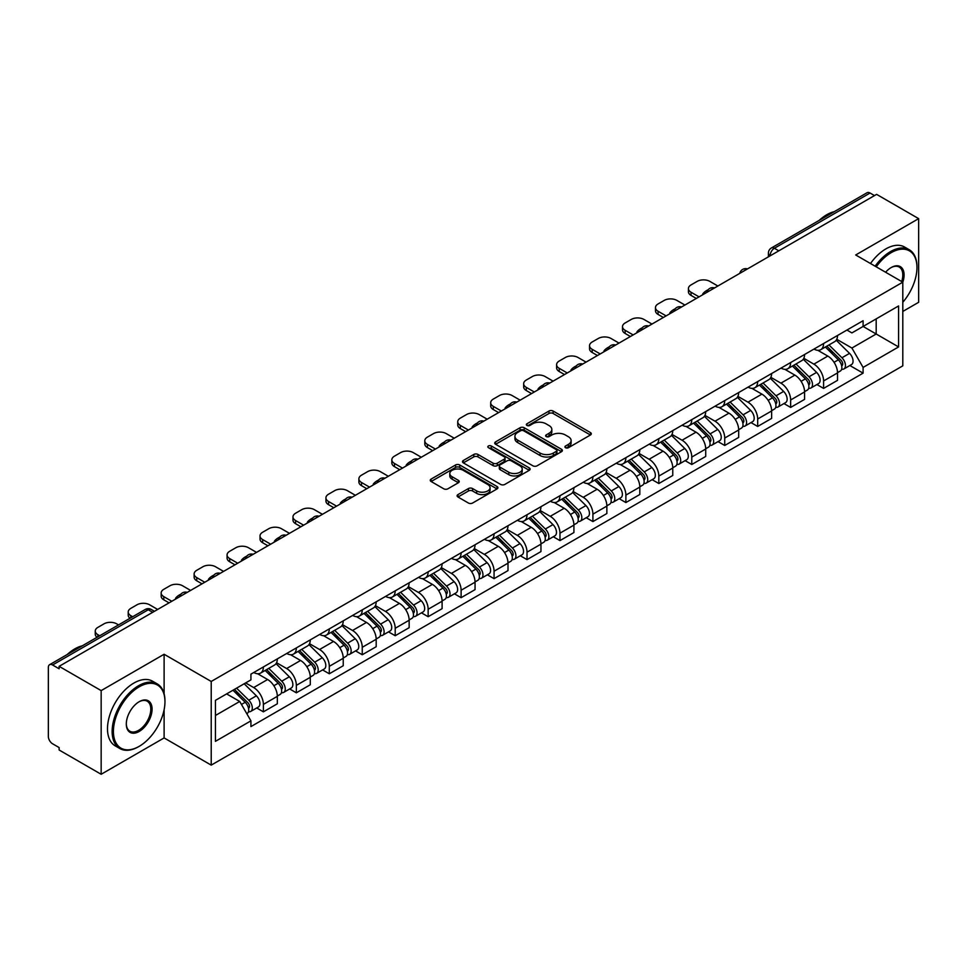 <?xml version="1.0" encoding="UTF-8"?>
<svg xmlns="http://www.w3.org/2000/svg" width="967" height="967" viewBox="0 0 967 967"><rect width="100%" height="100%" fill="white"/><g stroke="black" fill="none" stroke-linecap="round" stroke-linejoin="round"><path stroke-width="1.45" d="M565.514 447.709A2.055 1.185 0 0 0 568.427 447.709L590.45 434.981A2.937 1.692 0 0 0 591.308 433.784A2.937 1.692 0 0 0 590.45 432.587L553.136 411.048A2.937 1.692 0 0 0 548.978 411.048L526.955 423.764A2.055 1.185 0 0 0 526.35 424.598A2.055 1.185 0 0 0 526.955 425.444A2.055 1.185 0 0 0 529.856 425.444L532.708 423.788A9.38 5.415 0 0 1 545.98 423.788L549.087 425.589A9.38 5.415 0 0 1 551.831 429.421A9.38 5.415 0 0 1 549.087 433.252L546.234 434.896A2.055 1.185 0 0 0 545.63 435.73A2.055 1.185 0 0 0 546.234 436.576A2.055 1.185 0 0 0 549.135 436.576L551.988 434.932A9.38 5.415 0 0 1 565.26 434.932L568.366 436.721A9.38 5.415 0 0 1 571.122 440.553A9.38 5.415 0 0 1 568.366 444.385L565.514 446.029A2.055 1.185 0 0 0 564.921 446.863A2.055 1.185 0 0 0 565.514 447.709L565.514 446.029M457.959 494.596A2.937 1.692 0 0 0 457.101 495.793A2.937 1.692 0 0 0 457.959 496.99L468.427 503.045A2.937 1.692 0 0 0 472.573 503.045L497.05 488.915A2.937 1.692 0 0 0 497.908 487.719A2.937 1.692 0 0 0 497.05 486.522L459.724 464.97A2.937 1.692 0 0 0 455.578 464.97L431.113 479.1A2.937 1.692 0 0 0 430.255 480.297A2.937 1.692 0 0 0 431.113 481.493L443.756 488.794A2.937 1.692 0 0 0 447.902 488.794L458.37 482.751A2.937 1.692 0 0 0 459.228 481.554A2.937 1.692 0 0 0 458.37 480.357L452.097 476.731A7.845 4.533 0 0 1 449.8 473.528A7.845 4.533 0 0 1 454.647 469.346A7.845 4.533 0 0 1 463.193 470.325L487.767 484.515A7.845 4.533 0 0 1 490.064 487.719A7.845 4.533 0 0 1 485.216 491.901A7.845 4.533 0 0 1 476.671 490.922L472.573 488.553A2.937 1.692 0 0 0 468.427 488.553L457.959 494.596L457.959 496.99M211.217 681.457L164.112 654.26L101.16 690.607L59.12 666.336L876.61 194.367L918.65 218.639L855.698 254.974L902.803 282.171L211.217 681.457L211.217 765.127L902.803 365.84L902.803 282.171A18.228 10.516 -60 0 0 891.187 267.545L891.187 267.545A18.228 10.516 -60 0 0 885.603 272.235M532.914 465.816A2.937 1.692 0 0 0 537.06 465.816L561.525 451.686A2.937 1.692 0 0 0 562.383 450.489A2.937 1.692 0 0 0 561.525 449.292L524.211 427.74A2.937 1.692 0 0 0 520.065 427.74L495.587 441.871A2.937 1.692 0 0 0 494.729 443.067A2.937 1.692 0 0 0 495.587 444.264L532.914 465.816M489.266 448.144A2.055 1.185 0 0 1 491.345 448.434L491.345 446.005L529.287 467.907A2.937 1.692 0 0 1 530.146 469.104A2.937 1.692 0 0 1 529.287 470.3L504.822 484.431A2.937 1.692 0 0 1 500.676 484.431L463.35 462.879L473.818 456.883L473.818 454.442L463.35 460.485A2.937 1.692 0 0 0 462.492 461.682A2.937 1.692 0 0 0 463.35 462.879L463.35 460.485M473.818 456.883A2.937 1.692 0 0 1 477.964 456.883L477.964 454.442A2.937 1.692 0 0 0 473.818 454.442M477.964 454.442L493.11 463.181A2.937 1.692 0 0 0 497.256 463.181L504.194 459.168A2.937 1.692 0 0 0 505.052 457.971A2.937 1.692 0 0 0 504.194 456.775L488.444 447.673A2.055 1.185 0 0 1 487.839 446.839A2.055 1.185 0 0 1 489.109 445.739A2.055 1.185 0 0 1 491.345 446.005M101.16 690.607L101.16 774.277L59.12 750.005L59.12 747.564L52.581 743.78A5.971 3.445 -120 0 1 48.35 736.467L48.35 667.435A5.971 3.445 -120 0 1 49.583 664.704L145.28 609.452A5.971 3.445 60 0 1 148.265 609.754L52.581 664.994A5.971 3.445 -120 0 0 49.583 664.704M902.803 311.447L918.65 302.296L918.65 218.639M101.16 774.277L164.112 737.93L211.217 765.127M59.12 666.336L59.12 668.777L52.581 664.994M778.81 250.828L774.374 248.265A5.971 3.445 60 0 0 771.388 247.975L867.073 192.723A5.971 3.445 60 0 1 870.07 193.025L774.374 248.265A5.971 3.445 120 0 0 770.155 255.59L770.155 255.832M874.506 195.588L870.07 193.025M823.594 343.515A13.743 7.929 60 0 1 820.741 349.691L834.69 341.641A13.743 7.929 -120 0 0 837.531 335.464M803.807 358.322L813.876 364.136A13.743 7.929 60 0 1 823.594 380.962L837.531 372.911A13.743 7.929 -120 0 0 827.812 356.086L817.84 350.32M837.531 372.911L837.531 380.345L823.594 388.396L816.91 384.54M820.741 349.691A13.743 7.929 60 0 1 813.984 349.063M823.594 380.962L823.594 388.396M790.643 362.54A13.743 7.929 60 0 1 787.791 368.717L801.74 360.667A13.743 7.929 -120 0 0 804.58 354.49M783.959 403.565L790.643 407.421L804.58 399.371L804.58 391.937A13.743 7.929 -120 0 0 794.862 375.111L784.89 369.346M787.791 368.717A13.743 7.929 60 0 1 781.034 368.089M770.856 377.348L780.925 383.15A13.743 7.929 60 0 1 790.643 399.987L790.643 407.421M757.681 381.566A13.743 7.929 60 0 1 754.84 387.743L768.777 379.693A13.743 7.929 -120 0 0 771.63 373.516M750.996 422.591L757.681 426.447L771.63 418.397L771.63 410.963A13.743 7.929 -120 0 0 761.911 394.137L751.927 388.371M754.84 387.743A13.743 7.929 60 0 1 748.071 387.114M737.906 396.361L747.974 402.175A13.743 7.929 60 0 1 757.681 419.013L757.681 426.447M724.73 400.592A13.743 7.929 60 0 1 721.89 406.769L735.827 398.718A13.743 7.929 -120 0 0 738.679 392.542M718.046 441.617L724.73 445.473L738.679 437.422L738.679 429.989A13.743 7.929 -120 0 0 728.961 413.163L718.977 407.397M721.89 406.769A13.743 7.929 60 0 1 715.121 406.14M704.943 415.387L715.012 421.201A13.743 7.929 60 0 1 724.73 438.039L724.73 445.473M691.78 419.618A13.743 7.929 60 0 1 688.939 425.794L702.876 417.744A13.743 7.929 -120 0 0 705.717 411.567M685.095 460.643L691.78 464.498L705.717 456.448L705.717 449.014A13.743 7.929 -120 0 0 696.01 432.176L686.026 426.423M688.939 425.794A13.743 7.929 60 0 1 682.17 425.166M671.992 434.413L682.061 440.227A13.743 7.929 60 0 1 691.78 457.065L691.78 464.498M658.829 438.643A13.743 7.929 60 0 1 655.977 444.82L669.926 436.77A13.743 7.929 -120 0 0 672.766 430.593M652.145 479.668L658.829 483.524L672.766 475.474L672.766 468.04A13.743 7.929 -120 0 0 663.048 451.202L653.076 445.449M655.977 444.82A13.743 7.929 60 0 1 649.22 444.191M639.042 453.438L649.111 459.252A13.743 7.929 60 0 1 658.829 476.09L658.829 483.524M625.879 457.669A13.743 7.929 60 0 1 623.026 463.834L636.975 455.795A13.743 7.929 -120 0 0 639.816 449.619M619.194 498.694L625.879 502.55L639.816 494.5L639.816 487.066A13.743 7.929 -120 0 0 630.097 470.228L620.125 464.474M623.026 463.834A13.743 7.929 60 0 1 616.269 463.217M606.091 472.464L616.16 478.278A13.743 7.929 60 0 1 625.879 495.116L625.879 502.55M592.916 476.695A13.743 7.929 60 0 1 590.075 482.859L604.012 474.821A13.743 7.929 -120 0 0 606.865 468.644M586.232 517.72L592.916 521.576L606.865 513.525L606.865 506.092A13.743 7.929 -120 0 0 597.147 489.254L587.162 483.5M590.075 482.859A13.743 7.929 60 0 1 583.306 482.243M573.141 491.49L583.21 497.304A13.743 7.929 60 0 1 592.916 514.142L592.916 521.576M559.966 495.72A13.743 7.929 60 0 1 557.125 501.885L571.062 493.847A13.743 7.929 -120 0 0 573.914 487.67M553.281 536.745L559.966 540.601L573.914 532.551L573.914 525.117A13.743 7.929 -120 0 0 564.196 508.279L554.212 502.526M557.125 501.885A13.743 7.929 60 0 1 550.356 501.269M540.178 510.516L550.247 516.33A13.743 7.929 60 0 1 559.966 533.168L559.966 540.601M527.015 514.746A13.743 7.929 60 0 1 524.174 520.911L538.111 512.861A13.743 7.929 -120 0 0 540.952 506.696M520.331 555.771L527.015 559.627L540.952 551.577L540.952 544.143A13.743 7.929 -120 0 0 531.246 527.305L521.261 521.551M524.174 520.911A13.743 7.929 60 0 1 517.405 520.294M507.228 529.541L517.297 535.355A13.743 7.929 60 0 1 527.015 552.193L527.015 559.627M494.064 533.772A13.743 7.929 60 0 1 491.212 539.937L505.161 531.886A13.743 7.929 -120 0 0 508.001 525.722M487.38 574.797L494.064 578.653L508.001 570.603L508.001 563.169A13.743 7.929 -120 0 0 498.283 546.331L488.311 540.577M491.212 539.937A13.743 7.929 60 0 1 484.455 539.32M474.277 548.567L484.346 554.381A13.743 7.929 60 0 1 494.064 571.219L494.064 578.653M461.114 552.798A13.743 7.929 60 0 1 458.261 558.962L472.21 550.912A13.743 7.929 -120 0 0 475.051 544.747M454.43 593.823L461.114 597.679L475.051 589.628L475.051 582.194A13.743 7.929 -120 0 0 465.332 565.357L455.36 559.603M458.261 558.962A13.743 7.929 60 0 1 451.492 558.346M441.327 567.593L451.396 573.407A13.743 7.929 60 0 1 461.114 590.245L461.114 597.679M428.151 571.823A13.743 7.929 60 0 1 425.311 577.988L439.248 569.938A13.743 7.929 -120 0 0 442.1 563.773M421.467 612.848L428.151 616.704L442.1 608.654L442.1 601.22A13.743 7.929 -120 0 0 432.382 584.382L422.398 578.629M425.311 577.988A13.743 7.929 60 0 1 418.542 577.372M408.364 586.618L418.433 592.433A13.743 7.929 60 0 1 428.151 609.258L428.151 616.704M395.201 590.849A13.743 7.929 60 0 1 392.36 597.014L406.297 588.963A13.743 7.929 -120 0 0 409.138 582.799M388.516 631.874L395.201 635.73L409.15 627.68L409.15 620.246A13.743 7.929 -120 0 0 399.431 603.408L389.447 597.654M392.36 597.014A13.743 7.929 60 0 1 385.591 596.397M375.414 605.644L385.482 611.458A13.743 7.929 60 0 1 395.201 628.284L395.201 635.73M362.25 609.875A13.743 7.929 60 0 1 359.398 616.039L373.347 607.989A13.743 7.929 -120 0 0 376.187 601.825M355.566 650.9L362.25 654.756L376.187 646.705L376.187 639.26A13.743 7.929 -120 0 0 366.469 622.434L356.497 616.668M359.398 616.039A13.743 7.929 60 0 1 352.641 615.423M342.463 624.67L352.532 630.484A13.743 7.929 60 0 1 362.25 647.31L362.25 654.756M329.3 628.901A13.743 7.929 60 0 1 326.447 635.065L340.396 627.015A13.743 7.929 -120 0 0 343.237 620.85M322.615 669.926L329.3 673.781L343.237 665.731L343.237 658.285A13.743 7.929 -120 0 0 333.518 641.459L323.546 635.694M326.447 635.065A13.743 7.929 60 0 1 319.69 634.449M309.513 643.696L319.581 649.51A13.743 7.929 60 0 1 329.3 666.336L329.3 673.781M296.337 647.926A13.743 7.929 60 0 1 293.497 654.091L307.433 646.041A13.743 7.929 -120 0 0 310.286 639.876M289.653 688.951L296.349 692.807L310.286 684.757L310.286 677.311A13.743 7.929 -120 0 0 300.568 660.485L290.584 654.719M293.497 654.091A13.743 7.929 60 0 1 286.728 653.474M276.562 662.721L286.631 668.535A13.743 7.929 60 0 1 296.349 685.361L296.349 692.807M263.387 666.952A13.743 7.929 60 0 1 260.546 673.117L274.483 665.066A13.743 7.929 -120 0 0 277.336 658.902M256.702 707.965L263.387 711.833L277.336 703.783L277.336 696.337A13.743 7.929 -120 0 0 267.617 679.511L257.633 673.745M260.546 673.117A13.743 7.929 60 0 1 253.777 672.5M245.642 682.932L253.668 687.561A13.743 7.929 60 0 1 263.387 704.387L263.387 711.833M846.935 330.037L851.903 332.914L898.585 305.959L876.187 318.88L876.187 334.002L851.903 348.035L836.757 339.296M215.436 715.483L239.731 701.462L250.924 720.85L215.436 741.338L215.436 700.362L250.924 679.874L250.924 674.144L863.096 320.718L863.096 326.447L898.585 346.935L863.096 367.424L851.903 348.035M898.585 305.959L898.585 346.935M250.924 720.85L250.924 726.592L863.096 373.153L863.096 367.424M164.112 654.26L164.112 693.81M164.112 709.754L164.112 737.93M239.731 701.462L226.629 693.907M849.86 365.514L863.096 373.153M566.336 447.999L568.366 446.827A9.38 5.415 0 0 0 571.122 442.995L571.122 440.553M551.831 429.421L551.831 431.862A9.38 5.415 0 0 1 549.087 435.694L547.056 436.866M590.414 435.005L553.136 413.489A2.937 1.692 0 0 0 548.978 413.489L527.777 425.734M561.489 451.71L524.211 430.182A2.937 1.692 0 0 0 520.065 430.182L495.636 444.288M556.339 451.323A2.055 1.185 0 0 0 556.944 450.489A2.055 1.185 0 0 0 556.339 449.655L523.582 430.738A2.055 1.185 0 0 0 520.681 430.738L517.671 432.467A9.38 5.415 0 0 0 514.928 436.298A9.38 5.415 0 0 0 517.671 440.13L540.07 453.064A9.38 5.415 0 0 0 553.342 453.064L556.339 451.323L556.339 453.765A2.055 1.185 0 0 0 556.944 452.931L556.944 450.489M514.928 436.298L514.928 438.74A9.38 5.415 0 0 0 517.671 442.572L517.671 440.13M556.339 453.765L553.342 455.505A9.38 5.415 0 0 1 540.07 455.505L517.671 442.572M477.964 456.883L493.11 465.623A2.937 1.692 0 0 0 497.256 465.623L504.194 461.61A2.937 1.692 0 0 0 505.052 460.413L505.052 457.971M491.345 448.434L529.251 470.325M508.811 472.247A7.845 4.533 0 0 0 517.357 473.226A7.845 4.533 0 0 0 522.204 469.043A7.845 4.533 0 0 0 519.908 465.84L511.253 460.848A2.937 1.692 0 0 0 507.095 460.848L500.157 464.849A2.937 1.692 0 0 0 499.298 466.046A2.937 1.692 0 0 0 500.157 467.242L508.811 472.247L508.811 474.688A7.845 4.533 0 0 0 517.357 475.667A7.845 4.533 0 0 0 522.204 471.485L522.204 469.043M499.298 466.046L499.298 468.487A2.937 1.692 0 0 0 500.157 469.684L500.157 467.242M508.811 474.688L500.157 469.684M490.064 487.719L490.064 490.16A7.845 4.533 0 0 1 485.216 494.342A7.845 4.533 0 0 1 476.671 493.363L472.573 490.994A2.937 1.692 0 0 0 468.427 490.994L457.995 497.014M449.8 473.528L449.8 475.969A7.845 4.533 0 0 0 452.097 479.173L452.097 476.731M458.37 480.357L458.37 482.751L452.097 479.173M497.002 488.939L459.724 467.412A2.937 1.692 0 0 0 455.578 467.412L431.149 481.518M825.371 347.02L838.353 359.833A7.47 4.315 60 0 1 840.323 371.026L837.531 372.633M703.505 294.306L702.779 293.895A18.675 10.782 -0 0 1 708.158 289.749M827.957 349.57L833.457 352.75M717.865 286.014L709.838 281.385A8.957 5.173 -0 0 0 697.171 281.385L691.042 284.914A8.957 5.173 -0 0 0 688.419 288.577A8.957 5.173 -0 0 0 691.042 292.239L699.068 296.869M826.809 346.186L841.024 360.22A3.59 2.067 60 0 1 841.967 365.586A3.59 2.067 60 0 1 841.641 365.719M828.961 344.953L841.943 357.754A7.47 4.315 60 0 1 843.913 368.947A7.47 4.315 60 0 1 841.653 369.189M836.225 340.227L849.546 353.366A7.47 4.315 60 0 1 851.516 364.559L843.913 368.947M696.325 298.452L691.042 295.406A8.957 5.173 180 0 1 688.419 291.744L688.419 288.577M792.408 366.046L805.39 378.859A7.47 4.315 60 0 1 807.36 390.052L804.58 391.659M670.554 313.332L669.829 312.921A18.675 10.782 -0 0 1 675.208 308.775M795.007 368.596L800.507 371.775M684.914 305.04L676.888 300.411A8.957 5.173 -0 0 0 664.208 300.411L658.092 303.94A8.957 5.173 -0 0 0 655.469 307.603A8.957 5.173 -0 0 0 658.092 311.265L666.118 315.895M793.859 365.212L808.074 379.233A3.59 2.067 60 0 1 809.016 384.612A3.59 2.067 60 0 1 808.69 384.745M796.01 363.979L808.98 376.779A7.47 4.315 60 0 1 810.95 387.972A7.47 4.315 60 0 1 808.702 388.214M803.275 359.253L816.595 372.392A7.47 4.315 60 0 1 818.566 383.585L810.95 387.972M663.374 317.478L658.092 314.432A8.957 5.173 180 0 1 655.469 310.77L655.469 307.603M759.458 385.071L772.44 397.884A7.47 4.315 60 0 1 774.41 409.077L771.63 410.685M637.591 332.358L636.878 331.947A18.675 10.782 -0 0 1 642.257 327.801M762.044 387.622L767.556 390.801M651.963 324.066L643.937 319.436A8.957 5.173 -0 0 0 631.258 319.436L625.129 322.966A8.957 5.173 -0 0 0 622.506 326.628A8.957 5.173 -0 0 0 625.129 330.291L633.155 334.92M760.896 384.237L775.111 398.259A3.59 2.067 60 0 1 776.066 403.638A3.59 2.067 60 0 1 775.739 403.771M763.048 382.992L776.03 395.805A7.47 4.315 60 0 1 778 406.998A7.47 4.315 60 0 1 775.752 407.24M770.312 378.278L783.633 391.417A7.47 4.315 60 0 1 785.603 402.61L778 406.998M630.411 336.504L625.129 333.458A8.957 5.173 180 0 1 622.506 329.795L622.506 326.628M902.803 302.272A36.444 21.044 120 0 0 916.958 267.545A36.444 21.044 120 0 0 891.187 252.665A36.444 21.044 120 0 0 876.223 266.832M875.135 266.203A37.338 21.564 -60 0 1 890.559 251.565A37.338 21.564 -60 0 1 909.222 249.716A37.338 21.564 -60 0 1 916.958 266.807A37.338 21.564 -60 0 1 916.958 267.182M901.691 281.53A17.321 10.008 120 0 0 899.213 267.049A17.321 10.008 120 0 0 890.873 267.726M819.218 220.367A37.338 21.564 -60 0 1 826.761 214.734A37.338 21.564 -60 0 1 834.303 211.652M870.493 263.52A37.338 21.564 -60 0 1 885.905 248.882A37.338 21.564 -60 0 1 904.58 247.032L909.222 249.716M138.547 746.705L139.188 746.343A36.444 21.044 120 0 0 164.958 701.704A36.444 21.044 120 0 0 139.188 686.824A36.444 21.044 120 0 0 113.417 731.463A36.444 21.044 120 0 0 139.188 746.343L138.547 746.705A37.338 21.564 -60 0 1 119.872 748.555A37.338 21.564 -60 0 1 114.154 718.638A37.338 21.564 -60 0 1 138.547 685.736A37.338 21.564 -60 0 1 157.222 683.887A37.338 21.564 -60 0 1 164.958 700.978A37.338 21.564 -60 0 1 164.946 701.341M139.188 701.704L139.188 701.704A18.228 10.516 -60 0 1 152.073 709.149A18.228 10.516 -60 0 1 139.188 731.463A18.228 10.516 -60 0 1 126.302 724.029A18.228 10.516 -60 0 1 139.188 701.704L139.188 701.704M126.302 723.654A17.321 10.008 120 0 0 129.88 731.221A17.321 10.008 120 0 0 138.547 730.363A17.321 10.008 120 0 0 149.873 715.096A17.321 10.008 120 0 0 147.214 701.22A17.321 10.008 120 0 0 138.861 701.897M67.207 654.526A37.338 21.564 -60 0 1 74.749 648.905A37.338 21.564 -60 0 1 82.304 645.811M119.872 748.555L115.23 745.871A37.338 21.564 -60 0 1 109.501 715.955A37.338 21.564 -60 0 1 133.905 683.053A37.338 21.564 -60 0 1 152.568 681.203L157.222 683.887M726.507 404.097L739.489 416.898A7.47 4.315 60 0 1 741.459 428.103L738.667 429.711M604.641 351.384L603.928 350.973A18.675 10.782 -0 0 1 609.295 346.827M729.094 406.648L734.594 409.827M619.013 343.092L610.987 338.462A8.957 5.173 -0 0 0 598.307 338.462L592.179 341.992A8.957 5.173 -0 0 0 589.556 345.654A8.957 5.173 -0 0 0 592.179 349.317L600.205 353.946M727.946 403.263L742.16 417.285A3.59 2.067 60 0 1 743.103 422.664A3.59 2.067 60 0 1 742.777 422.797M730.097 402.018L743.079 414.831A7.47 4.315 60 0 1 745.049 426.024A7.47 4.315 60 0 1 742.789 426.266M737.362 397.292L750.682 410.443A7.47 4.315 60 0 1 752.652 421.636L745.049 426.024M597.461 355.53L592.179 352.484A8.957 5.173 180 0 1 589.556 348.821L589.556 345.654M693.557 423.123L706.539 435.924A7.47 4.315 60 0 1 708.509 447.129L705.717 448.736M571.69 370.409L570.965 369.998A18.675 10.782 -0 0 1 576.344 365.852M696.143 425.673L701.643 428.852M586.05 362.117L578.024 357.488A8.957 5.173 -0 0 0 565.357 357.488L559.228 361.017A8.957 5.173 -0 0 0 556.605 364.68A8.957 5.173 -0 0 0 559.228 368.342L567.254 372.972M694.995 422.289L709.21 436.31A3.59 2.067 60 0 1 710.153 441.689A3.59 2.067 60 0 1 709.826 441.822M697.147 421.044L710.129 433.857A7.47 4.315 60 0 1 712.099 445.05A7.47 4.315 60 0 1 709.838 445.291M704.411 416.318L717.732 429.469A7.47 4.315 60 0 1 719.702 440.662L712.099 445.05M564.51 374.555L559.228 371.509A8.957 5.173 180 0 1 556.605 367.847L556.605 364.68M660.606 442.149L673.588 454.949A7.47 4.315 60 0 1 675.558 466.154L672.766 467.762M538.74 389.435L538.015 389.024A18.675 10.782 -0 0 1 543.394 384.878M663.193 444.699L668.693 447.878M553.1 381.143L545.074 376.514A8.957 5.173 -0 0 0 532.406 376.514L526.278 380.043A8.957 5.173 -0 0 0 523.655 383.706A8.957 5.173 -0 0 0 526.278 387.368L534.304 391.998M662.044 441.315L676.259 455.336A3.59 2.067 60 0 1 677.202 460.715A3.59 2.067 60 0 1 676.876 460.848M664.196 440.07L677.178 452.882A7.47 4.315 60 0 1 679.148 464.075A7.47 4.315 60 0 1 676.888 464.317M671.461 435.343L684.781 448.495A7.47 4.315 60 0 1 686.751 459.688L679.148 464.075M531.56 393.581L526.278 390.535A8.957 5.173 180 0 1 523.655 386.873L523.655 383.706M627.643 461.174L640.625 473.975A7.47 4.315 60 0 1 642.596 485.18L639.816 486.788M505.789 408.461L505.064 408.05A18.675 10.782 -0 0 1 510.443 403.904M630.242 463.725L635.742 466.904M520.149 400.169L512.123 395.539A8.957 5.173 -0 0 0 499.443 395.539L493.327 399.069A8.957 5.173 -0 0 0 490.692 402.731A8.957 5.173 -0 0 0 493.327 406.394L501.353 411.023M629.082 460.34L643.309 474.362A3.59 2.067 60 0 1 644.252 479.741A3.59 2.067 60 0 1 643.925 479.874M631.233 459.095L644.215 471.908A7.47 4.315 60 0 1 646.186 483.101A7.47 4.315 60 0 1 643.937 483.343M638.498 454.369L651.831 467.52A7.47 4.315 60 0 1 653.801 478.713L646.186 483.101M498.597 412.607L493.327 409.561A8.957 5.173 180 0 1 490.692 405.898L490.692 402.731M594.693 480.2L607.675 493.001A7.47 4.315 60 0 1 609.645 504.206L606.865 505.814M472.827 427.487L472.114 427.076A18.675 10.782 -0 0 1 477.493 422.93M597.28 482.751L602.792 485.93M487.199 419.195L479.173 414.565A8.957 5.173 -0 0 0 466.493 414.565L460.365 418.095A8.957 5.173 -0 0 0 457.742 421.757A8.957 5.173 -0 0 0 460.365 425.42L468.391 430.049M596.131 479.366L610.346 493.388A3.59 2.067 60 0 1 611.301 498.767A3.59 2.067 60 0 1 610.975 498.899M598.283 478.121L611.265 490.934A7.47 4.315 60 0 1 613.235 502.127A7.47 4.315 60 0 1 610.987 502.369M605.547 473.395L618.868 486.546A7.47 4.315 60 0 1 620.838 497.739L613.235 502.127M465.647 431.633L460.365 428.586A8.957 5.173 180 0 1 457.742 424.924L457.742 421.757M561.742 499.226L574.724 512.027A7.47 4.315 60 0 1 576.695 523.232L573.902 524.839M439.876 446.512L439.163 446.101A18.675 10.782 -0 0 1 444.53 441.943M564.329 501.776L569.829 504.955M454.248 438.22L446.222 433.591A8.957 5.173 -0 0 0 433.542 433.591L427.414 437.12A8.957 5.173 -0 0 0 424.791 440.783A8.957 5.173 -0 0 0 427.414 444.433L435.44 449.075M563.181 498.392L577.396 512.413A3.59 2.067 60 0 1 578.339 517.792A3.59 2.067 60 0 1 578.012 517.925M565.332 497.147L578.314 509.96A7.47 4.315 60 0 1 580.285 521.153A7.47 4.315 60 0 1 578.024 521.394M572.597 492.421L585.917 505.572A7.47 4.315 60 0 1 587.888 516.765L580.285 521.153M432.696 450.658L427.414 447.612A8.957 5.173 180 0 1 424.791 443.95L424.791 440.783M528.792 518.252L541.774 531.052A7.47 4.315 60 0 1 543.744 542.257L540.952 543.865M406.926 465.538L406.2 465.127A18.675 10.782 -0 0 1 411.579 460.969M531.379 520.802L536.878 523.981M421.286 457.246L413.26 452.604A8.957 5.173 -0 0 0 400.592 452.604L394.463 456.146A8.957 5.173 -0 0 0 391.84 459.808A8.957 5.173 -0 0 0 394.463 463.459L402.49 468.101M530.23 517.418L544.445 531.439A3.59 2.067 60 0 1 545.388 536.818A3.59 2.067 60 0 1 545.062 536.951M532.382 516.173L545.364 528.985A7.47 4.315 60 0 1 547.334 540.178A7.47 4.315 60 0 1 545.074 540.42M539.646 511.446L552.967 524.597A7.47 4.315 60 0 1 554.937 535.791L547.334 540.178M399.746 469.684L394.463 466.638A8.957 5.173 180 0 1 391.84 462.975L391.84 459.808M495.841 537.277L508.811 550.078A7.47 4.315 60 0 1 510.781 561.283L508.001 562.891M373.975 484.564L373.25 484.141A18.675 10.782 -0 0 1 378.629 479.995M498.428 539.828L503.928 543.007M388.335 476.272L380.309 471.63A8.957 5.173 -0 0 0 367.641 471.63L361.513 475.172A8.957 5.173 -0 0 0 358.89 478.834A8.957 5.173 -0 0 0 361.513 482.485L369.539 487.126M497.28 536.443L511.495 550.465A3.59 2.067 60 0 1 512.437 555.844A3.59 2.067 60 0 1 512.111 555.977M499.431 535.198L512.413 548.011A7.47 4.315 60 0 1 514.384 559.204A7.47 4.315 60 0 1 512.123 559.446M506.696 530.472L520.016 543.611A7.47 4.315 60 0 1 521.987 554.816L514.384 559.204M366.795 488.71L361.513 485.664A8.957 5.173 180 0 1 358.89 482.001L358.89 478.834M462.879 556.303L475.861 569.104A7.47 4.315 60 0 1 477.831 580.309L475.051 581.916M341.025 503.589L340.299 503.166A18.675 10.782 -0 0 1 345.678 499.02M465.465 558.853L470.977 562.032M355.385 495.297L347.358 490.656A8.957 5.173 -0 0 0 334.679 490.656L328.562 494.197A8.957 5.173 -0 0 0 325.927 497.86A8.957 5.173 -0 0 0 328.562 501.51L336.589 506.152M464.317 555.469L478.532 569.49A3.59 2.067 60 0 1 479.487 574.869A3.59 2.067 60 0 1 479.161 575.002M466.469 554.224L479.451 567.037A7.47 4.315 60 0 1 481.421 578.23A7.47 4.315 60 0 1 479.173 578.471M473.733 549.498L487.054 562.637A7.47 4.315 60 0 1 489.024 573.842L481.421 578.23M333.833 507.735L328.562 504.689A8.957 5.173 180 0 1 325.927 501.027L325.927 497.86M429.928 575.329L442.91 588.129A7.47 4.315 60 0 1 444.88 599.335L442.1 600.942M308.062 522.615L307.349 522.192A18.675 10.782 -0 0 1 312.728 518.046M432.515 577.879L438.027 581.058M322.434 514.323L314.408 509.682A8.957 5.173 -0 0 0 301.728 509.682L295.6 513.223A8.957 5.173 -0 0 0 292.977 516.886A8.957 5.173 -0 0 0 295.6 520.536L303.626 525.178M431.367 574.495L445.582 588.516A3.59 2.067 60 0 1 446.524 593.895A3.59 2.067 60 0 1 446.198 594.016M433.518 573.25L446.5 586.062A7.47 4.315 60 0 1 448.47 597.255A7.47 4.315 60 0 1 446.222 597.497M440.783 568.523L454.103 581.663A7.47 4.315 60 0 1 456.073 592.868L448.47 597.255M300.882 526.761L295.6 523.715A8.957 5.173 180 0 1 292.977 520.053L292.977 516.886M396.978 594.354L409.96 607.155A7.47 4.315 60 0 1 411.93 618.348L409.138 619.968M275.111 541.641L274.398 541.218A18.675 10.782 -0 0 1 279.765 537.072M399.564 596.905L405.064 600.084M289.471 533.349L281.445 528.707A8.957 5.173 -0 0 0 268.778 528.707L262.649 532.249A8.957 5.173 -0 0 0 260.026 535.911A8.957 5.173 -0 0 0 262.649 539.562L270.675 544.203M398.416 593.52L412.631 607.542A3.59 2.067 60 0 1 413.574 612.921A3.59 2.067 60 0 1 413.247 613.042M400.568 592.275L413.55 605.088A7.47 4.315 60 0 1 415.52 616.281A7.47 4.315 60 0 1 413.26 616.523M407.832 587.549L421.153 600.688A7.47 4.315 60 0 1 423.123 611.893L415.52 616.281M267.932 545.787L262.649 542.741A8.957 5.173 180 0 1 260.026 539.078L260.026 535.911M364.027 613.38L377.009 626.181A7.47 4.315 60 0 1 378.979 637.374L376.187 638.994M242.161 560.667L241.436 560.244A18.675 10.782 -0 0 1 246.815 556.098M366.614 615.931L372.114 619.11M256.521 552.375L248.495 547.733A8.957 5.173 -0 0 0 235.827 547.733L229.699 551.275A8.957 5.173 -0 0 0 227.076 554.937A8.957 5.173 -0 0 0 229.699 558.588L237.725 563.229M365.466 612.546L379.68 626.568A3.59 2.067 60 0 1 380.623 631.947A3.59 2.067 60 0 1 380.297 632.067M367.617 611.301L380.599 624.114A7.47 4.315 60 0 1 382.569 635.307A7.47 4.315 60 0 1 380.309 635.549M374.882 606.575L388.202 619.714A7.47 4.315 60 0 1 390.172 630.919L382.569 635.307M234.981 564.813L229.699 561.767A8.957 5.173 180 0 1 227.076 558.104L227.076 554.937M331.065 632.406L344.047 645.207A7.47 4.315 60 0 1 346.017 656.4L343.237 658.019M209.21 579.692L208.485 579.269A18.675 10.782 -0 0 1 213.864 575.123M333.663 634.956L339.163 638.135M223.57 571.4L215.544 566.759A8.957 5.173 -0 0 0 202.865 566.759L196.748 570.3A8.957 5.173 -0 0 0 194.125 573.963A8.957 5.173 -0 0 0 196.748 577.613L204.774 582.255M332.515 631.572L346.73 645.593A3.59 2.067 60 0 1 347.673 650.972A3.59 2.067 60 0 1 347.346 651.093M334.667 630.327L347.637 643.14A7.47 4.315 60 0 1 349.607 654.333A7.47 4.315 60 0 1 347.358 654.574M341.931 625.601L355.252 638.74A7.47 4.315 60 0 1 357.222 649.945L349.607 654.333M202.03 583.838L196.748 580.792A8.957 5.173 180 0 1 194.125 577.13L194.125 573.963M298.114 651.432L311.096 664.232A7.47 4.315 60 0 1 313.066 675.425L310.286 677.033M176.248 598.718L175.535 598.295A18.675 10.782 -0 0 1 180.914 594.149M300.701 653.982L306.213 657.161M190.62 590.426L182.594 585.784A8.957 5.173 -0 0 0 169.914 585.784L163.786 589.326A8.957 5.173 -0 0 0 161.163 592.989A8.957 5.173 -0 0 0 163.786 596.639L171.812 601.281M299.552 650.598L313.767 664.619A3.59 2.067 60 0 1 314.722 669.998A3.59 2.067 60 0 1 314.396 670.119M301.704 649.353L314.686 662.165A7.47 4.315 60 0 1 316.656 673.358A7.47 4.315 60 0 1 314.408 673.6M308.969 644.626L322.289 657.765A7.47 4.315 60 0 1 324.259 668.971L316.656 673.358M169.068 602.864L163.786 599.818A8.957 5.173 180 0 1 161.163 596.155L161.163 592.989M265.163 670.445L278.145 683.258A7.47 4.315 60 0 1 280.116 694.451L277.324 696.059M267.75 673.008L273.25 676.187M157.669 609.452L149.643 604.81A8.957 5.173 -0 0 0 136.963 604.81L130.835 608.352A8.957 5.173 -0 0 0 128.212 612.002A8.957 5.173 -0 0 0 130.835 615.665L132.684 616.728M266.602 669.623L280.817 683.645A3.59 2.067 60 0 1 281.76 689.024A3.59 2.067 60 0 1 281.433 689.145M268.753 668.378L281.735 681.179A7.47 4.315 60 0 1 283.706 692.384A7.47 4.315 60 0 1 281.445 692.626M276.018 663.652L289.338 676.791A7.47 4.315 60 0 1 291.309 687.996L283.706 692.384M130.001 618.276A8.957 5.173 180 0 1 128.212 615.181L128.212 612.002M232.987 690.233L245.195 702.284A7.47 4.315 60 0 1 247.165 713.477L246.79 713.694M234.8 692.034L240.3 695.213M118.53 624.9L116.681 623.836A8.957 5.173 -0 0 0 104.013 623.836L97.885 627.378A8.957 5.173 -0 0 0 95.262 631.028A8.957 5.173 -0 0 0 97.885 634.69L99.722 635.754M234.425 689.411L247.866 702.671A3.59 2.067 60 0 1 248.809 708.049A3.59 2.067 60 0 1 248.483 708.17M236.577 688.166L248.785 700.205A7.47 4.315 60 0 1 250.755 711.41A7.47 4.315 60 0 1 248.495 711.652M244.18 683.778L256.388 695.817A7.47 4.315 60 0 1 258.358 707.022L250.755 711.41M97.051 637.301A8.957 5.173 180 0 1 95.262 634.207L95.262 631.028M770.361 255.711L770.155 255.59A5.971 3.445 0 0 1 768.402 253.149L768.402 256.847M296.349 685.361L310.286 677.311M329.3 666.336L343.237 658.285M362.25 647.31L376.187 639.26M395.201 628.284L409.15 620.246M428.151 609.258L442.1 601.22M461.114 590.245L475.051 582.194M494.064 571.219L508.001 563.169M527.015 552.193L540.952 544.143M559.966 533.168L573.914 525.117M592.916 514.142L606.865 506.092M625.879 495.116L639.816 487.066M658.829 476.09L672.766 468.04M691.78 457.065L705.717 449.014M724.73 438.039L738.679 429.989M757.681 419.013L771.63 410.963M790.643 399.987L804.58 391.937M263.387 704.387L277.336 696.337M253.668 687.561L267.617 679.511M286.631 668.535L300.568 660.485M319.581 649.51L333.518 641.459M352.532 630.484L366.469 622.434M385.482 611.458L399.431 603.408M418.433 592.433L432.382 584.382M451.396 573.407L465.332 565.357M484.346 554.381L498.283 546.331M517.297 535.355L531.246 527.305M550.247 516.33L564.196 508.279M583.21 497.304L597.147 489.254M616.16 478.278L630.097 470.228M649.111 459.252L663.048 451.202M682.061 440.227L696.01 432.176M715.012 421.201L728.961 413.163M747.974 402.175L761.911 394.137M780.925 383.15L794.862 375.111M813.876 364.136L827.812 356.086M746.971 269.213A5.971 3.445 120 0 0 744.324 270.736M714.009 288.239A5.971 3.445 120 0 0 711.374 289.762M681.058 307.264A5.971 3.445 120 0 0 678.423 308.787M648.108 326.29A5.971 3.445 120 0 0 645.472 327.813M615.157 345.316A5.971 3.445 120 0 0 612.51 346.839M582.194 364.341A5.971 3.445 120 0 0 579.559 365.864M549.244 383.367A5.971 3.445 120 0 0 546.609 384.89M516.293 402.393A5.971 3.445 120 0 0 513.658 403.916M483.343 421.419A5.971 3.445 120 0 0 480.708 422.942M450.392 440.444A5.971 3.445 120 0 0 447.745 441.967M417.43 459.47A5.971 3.445 120 0 0 414.795 460.993M384.479 478.496A5.971 3.445 120 0 0 381.844 480.019M351.529 497.522A5.971 3.445 120 0 0 348.894 499.045M318.578 516.547A5.971 3.445 120 0 0 315.931 518.07M285.628 535.573A5.971 3.445 120 0 0 282.98 537.096M252.665 554.599A5.971 3.445 120 0 0 250.03 556.122M219.714 573.624A5.971 3.445 120 0 0 217.079 575.147M186.764 592.65A5.971 3.445 120 0 0 184.129 594.173M152.701 612.316L148.265 609.754A5.971 3.445 120 0 1 151.251 609.452A5.971 5.971 0 0 0 145.28 609.452M568.366 446.827L568.366 444.385M546.234 436.576L546.234 434.896M549.087 435.694L549.087 433.252M526.955 425.444L526.955 423.764M548.978 413.489L548.978 411.048M553.136 413.489L553.136 411.048M590.45 434.981L590.45 432.587M495.587 444.264L495.587 441.871M520.065 430.182L520.065 427.74M524.211 430.182L524.211 427.74M561.525 451.686L561.525 449.292M540.07 455.505L540.07 453.064M553.342 455.505L553.342 453.064M493.11 465.623L493.11 463.181M497.256 465.623L497.256 463.181M504.194 461.61L504.194 459.168M529.287 470.3L529.287 467.907M468.427 490.994L468.427 488.553M472.573 490.994L472.573 488.553M476.671 493.363L476.671 490.922M431.113 481.493L431.113 479.1M455.578 467.412L455.578 464.97M459.724 467.412L459.724 464.97M497.05 488.915L497.05 486.522M838.353 359.833L834.062 362.299M842.704 363.943L841.363 364.728M849.546 353.366L841.943 357.754M691.042 295.406L691.042 292.239M805.39 378.859L801.111 381.324M809.754 382.968L808.412 383.754M816.595 372.392L808.98 376.779M658.092 314.432L658.092 311.265M772.44 397.884L768.149 400.35M776.803 401.994L775.461 402.78M783.633 391.417L776.03 395.805M625.129 333.458L625.129 330.291M739.489 416.898L735.198 419.376M743.853 421.02L742.499 421.805M750.682 410.443L743.079 414.831M592.179 352.484L592.179 349.317M706.539 435.924L702.247 438.402M710.902 440.045L709.548 440.831M717.732 429.469L710.129 433.857M559.228 371.509L559.228 368.342M673.588 454.949L669.297 457.427M677.94 459.071L676.598 459.857M684.781 448.495L677.178 452.882M526.278 390.535L526.278 387.368M640.625 473.975L636.334 476.453M644.989 478.097L643.647 478.87M651.831 467.52L644.215 471.908M493.327 409.561L493.327 406.394M607.675 493.001L603.384 495.479M612.038 497.123L610.697 497.896M618.868 486.546L611.265 490.934M460.365 428.586L460.365 425.42M574.724 512.027L570.433 514.504M579.088 516.148L577.734 516.922M585.917 505.572L578.314 509.96M427.414 447.612L427.414 444.433M541.774 531.052L537.483 533.53M546.137 535.174L544.784 535.948M552.967 524.597L545.364 528.985M394.463 466.638L394.463 463.459M508.811 550.078L504.532 552.556M513.175 554.2L511.833 554.973M520.016 543.611L512.413 548.011M361.513 485.664L361.513 482.485M475.861 569.104L471.57 571.582M480.224 573.226L478.883 573.999M487.054 562.637L479.451 567.037M328.562 504.689L328.562 501.51M442.91 588.129L438.619 590.607M447.274 592.251L445.932 593.025M454.103 581.663L446.5 586.062M295.6 523.715L295.6 520.536M409.96 607.155L405.669 609.633M414.323 611.277L412.969 612.051M421.153 600.688L413.55 605.088M262.649 542.741L262.649 539.562M377.009 626.181L372.718 628.659M381.361 630.303L380.019 631.076M388.202 619.714L380.599 624.114M229.699 561.767L229.699 558.588M344.047 645.207L339.768 647.685M348.41 649.328L347.068 650.102M355.252 638.74L347.637 643.14M196.748 580.792L196.748 577.613M311.096 664.232L306.805 666.71M315.46 668.354L314.118 669.128M322.289 657.765L314.686 662.165M163.786 599.818L163.786 596.639M278.145 683.258L273.854 685.736M282.509 687.38L281.155 688.153M289.338 676.791L281.735 681.179M130.835 617.792L130.835 615.665M245.195 702.284L241.448 704.447M249.559 706.406L248.205 707.179M256.388 695.817L248.785 700.205M97.885 636.818L97.885 634.69M747.467 268.923A5.971 5.971 0 0 0 739.803 273.347M714.516 287.948A5.971 5.971 0 0 0 706.853 292.372M681.566 306.974A5.971 5.971 0 0 0 673.902 311.398M648.615 326A5.971 5.971 0 0 0 640.952 330.424M615.665 345.026A5.971 5.971 0 0 0 607.989 349.45M582.702 364.051A5.971 5.971 0 0 0 575.039 368.475M549.752 383.077A5.971 5.971 0 0 0 542.088 387.501M516.801 402.103A5.971 5.971 0 0 0 509.138 406.527M483.851 421.128A5.971 5.971 0 0 0 476.187 425.553M450.9 440.154A5.971 5.971 0 0 0 443.224 444.578M417.937 459.18A5.971 5.971 0 0 0 410.274 463.604M384.987 478.206A5.971 5.971 0 0 0 377.323 482.63M352.036 497.231A5.971 5.971 0 0 0 344.373 501.655M319.086 516.257A5.971 5.971 0 0 0 311.41 520.681M286.123 535.283A5.971 5.971 0 0 0 278.46 539.707M253.173 554.309A5.971 5.971 0 0 0 245.509 558.733M220.222 573.334A5.971 5.971 0 0 0 212.559 577.758M187.272 592.36A5.971 5.971 0 0 0 179.608 596.784M154.454 611.301L151.251 609.452M771.388 247.975A5.971 5.971 0 0 0 768.402 253.149M916.958 267.545L916.958 266.807M164.958 701.704L164.958 700.978"/></g></svg>

